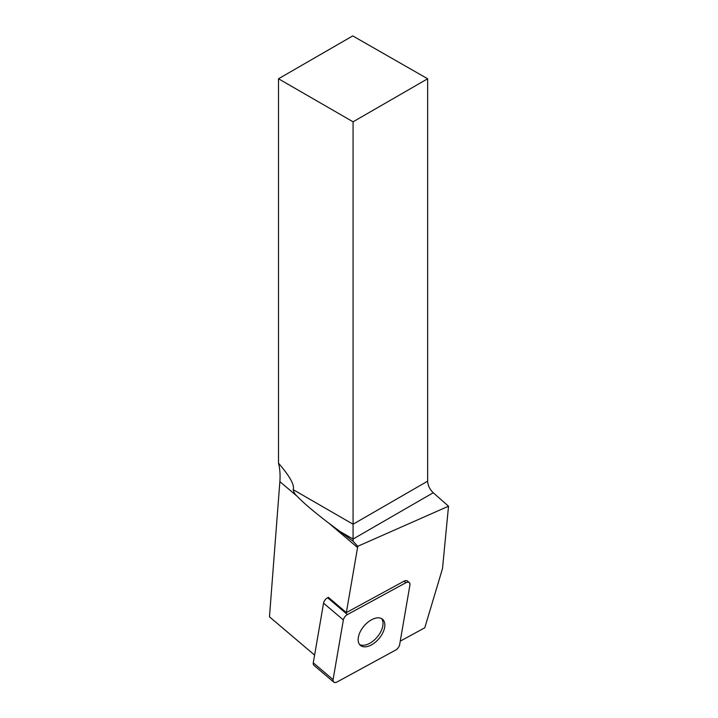 <?xml version="1.0" encoding="UTF-8"?>
<svg xmlns="http://www.w3.org/2000/svg" width="718" height="718" viewBox="0 0 718 718"><rect width="100%" height="100%" fill="white"/><g stroke="black" fill="none" stroke-linecap="round" stroke-linejoin="round"><path stroke-width="1.08" d="M333.717 682.1A5.277 3.016 130.3 0 0 337.119 681.947L395.582 650.113A5.277 3.016 130.3 0 0 399.639 644.71L409.915 585.053A5.277 3.016 130.3 0 0 409.278 582.567A5.277 3.016 130.3 0 0 405.876 582.72L347.413 614.554A5.277 3.016 130.3 0 0 343.357 619.957L333.08 679.614A5.277 3.016 130.3 0 0 333.717 682.1L313.91 665.299A5.277 3.016 -49.7 0 1 313.272 662.813L323.558 603.156A5.277 3.016 -49.7 0 1 327.614 597.753L328.368 597.34L346.354 612.598L357.564 547.538A67.761 38.7 -49.7 0 0 357.77 546.281L448.526 506.208L442.512 568.53L424.787 627.783L400.258 641.138M361.244 645.976A17.124 9.783 130.3 0 0 379.517 637.979A17.124 9.783 130.3 0 0 382.577 619.275A17.124 9.783 130.3 0 0 364.044 626.006A17.124 9.783 130.3 0 0 360.418 645.392A17.124 9.783 130.3 0 0 361.244 645.976M405.876 582.72L404.054 581.176L346.354 612.598M404.054 581.176A5.277 3.016 -49.7 0 1 407.465 581.024L409.278 582.567M314.601 655.112L269.474 616.816L279.867 481.616C280.379 474.795 279.921 468.648 278.503 463.155L278.503 78.765L353.076 121.818L353.076 541.228L357.77 546.281M278.503 463.155C289.946 476.474 294.829 485.296 293.15 489.631C293.779 492.315 295.152 494.567 297.27 496.38C303.175 502.654 313.748 511.629 329.006 523.305L353.076 541.228M278.503 78.765L352.744 35.9L427.65 78.765L427.65 481.168C427.883 485.539 429.741 489.398 433.241 492.754L448.526 506.208M427.65 78.765L353.076 121.818M381.59 618.602A17.124 9.783 -49.7 0 1 378.242 635.735A17.124 9.783 -49.7 0 1 359.592 644.522M395.573 650.113C397.745 648.785 399.1 646.972 399.639 644.701L409.915 585.08C410.041 582.325 408.686 581.544 405.858 582.738L347.422 614.554C345.25 615.891 343.895 617.695 343.357 619.966L333.08 679.587C332.955 682.342 334.31 683.123 337.137 681.929L395.573 650.113M327.614 597.753L347.413 614.554M313.272 662.813L333.08 679.614M343.357 619.957L323.558 603.156M329.006 523.305L357.564 547.538M279.867 481.616L297.27 496.38M293.15 489.631L353.076 524.221L427.65 481.168M433.241 492.754L353.076 539.038L339.614 531.266"/></g></svg>
